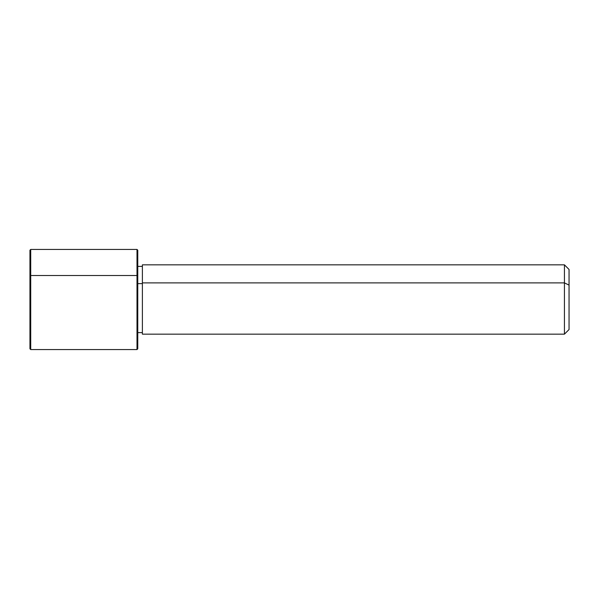 <?xml version="1.0" encoding="UTF-8"?>
<svg xmlns="http://www.w3.org/2000/svg" width="599" height="599" viewBox="0 0 599 599"><rect width="100%" height="100%" fill="white"/><g stroke="black" fill="none" stroke-linecap="round" stroke-linejoin="round"><path stroke-width="0.9" d="M137.77 283.627L142.39 283.627L137.77 283.627M142.39 282.885L564.43 282.885L564.43 334.16L564.43 282.885L142.39 282.885L142.39 264.84L564.43 264.84L564.43 282.885L569.05 285.102L569.05 329.532L564.43 334.16L142.39 334.16L142.39 282.885L142.39 332.617L137.77 332.617L137.77 339.663L137.77 275.869L137.77 348.79L136.999 349.561L136.999 275.503L137.77 275.869L136.999 275.503L136.999 249.439L136.999 349.561L30.721 349.561L30.721 275.503L136.999 275.503L30.721 275.503L30.721 249.439L30.721 349.561L29.95 348.79L29.95 275.869L29.95 323.131M569.05 269.468L569.05 285.102L564.43 282.885L564.43 264.84L569.05 269.468M569.05 313.898L569.05 285.102M29.95 275.869L30.721 275.503L29.95 275.869L29.95 250.21L30.721 249.439L136.999 249.439L137.77 250.21L137.77 275.869M142.39 266.383L137.77 266.383"/></g></svg>
